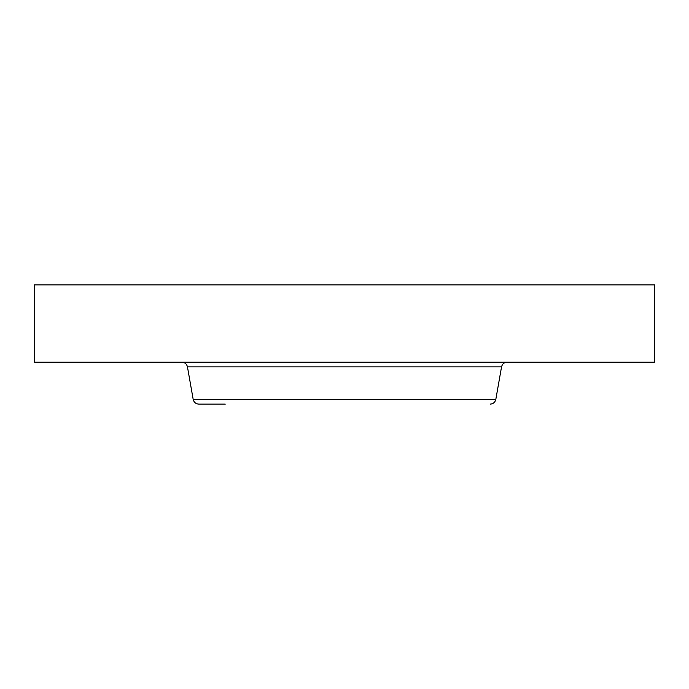 <?xml version="1.0" encoding="UTF-8"?>
<svg xmlns="http://www.w3.org/2000/svg" width="689" height="689" viewBox="0 0 689 689"><rect width="100%" height="100%" fill="white"/><g stroke="black" fill="none" stroke-linecap="round" stroke-linejoin="round"><path stroke-width="1.03" d="M493.143 284.876L654.55 284.876L654.55 362.147L34.45 362.147L34.45 284.876L493.143 284.876M193.178 399.396L187.451 366.875L501.549 366.875L495.822 399.396L193.178 399.396C193.919 402.333 195.797 403.909 198.82 404.124L225.251 404.124M501.549 366.875C502.29 363.947 504.167 362.362 507.19 362.147M187.451 366.875C186.71 363.947 184.833 362.362 181.81 362.147M495.822 399.396C495.081 402.333 493.203 403.909 490.18 404.124"/></g></svg>
